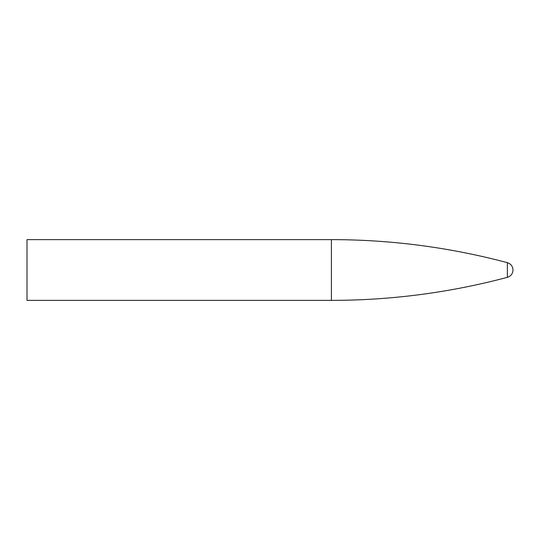 <?xml version="1.0" encoding="UTF-8"?>
<svg xmlns="http://www.w3.org/2000/svg" width="540" height="540" viewBox="0 0 540 540"><rect width="100%" height="100%" fill="white"/><g stroke="black" fill="none" stroke-linecap="round" stroke-linejoin="round"><path stroke-width="0.81" d="M331.412 300.375L331.412 239.625L27 239.625L27 300.375L331.412 300.375C391.061 300.341 449.712 292.66 507.364 277.337C510.894 276.163 512.77 273.713 513 270C512.77 266.288 510.894 263.837 507.364 262.663L507.364 277.337M331.412 239.625C391.061 239.659 449.712 247.34 507.364 262.663"/></g></svg>

